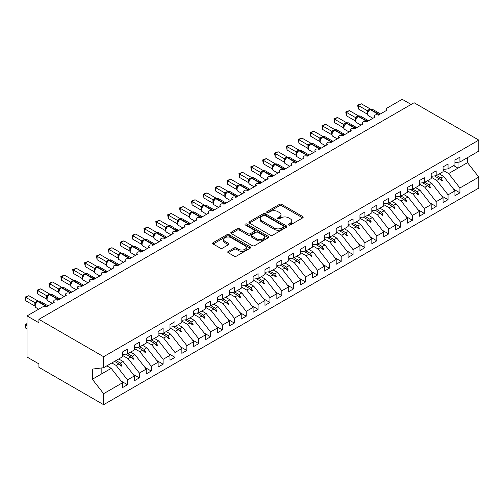 <?xml version="1.0" encoding="UTF-8"?>
<svg xmlns="http://www.w3.org/2000/svg" width="504" height="504" viewBox="0 0 504 504"><rect width="100%" height="100%" fill="white"/><g stroke="black" fill="none" stroke-linecap="round" stroke-linejoin="round"><path stroke-width="0.76" d="M288.691 225.011A1.153 0.668 0 0 0 290.323 225.011L302.702 217.86A1.651 0.951 0 0 0 303.188 217.192A1.651 0.951 0 0 0 302.702 216.518L281.73 204.404A1.651 0.951 0 0 0 279.399 204.404L267.013 211.554A1.153 0.668 0 0 0 266.679 212.026A1.153 0.668 0 0 0 267.013 212.499A1.153 0.668 0 0 0 268.645 212.499L270.251 211.573A5.273 3.043 0 0 1 277.704 211.573L279.455 212.581A5.273 3.043 0 0 1 280.999 214.736A5.273 3.043 0 0 1 279.455 216.89L277.855 217.81A1.153 0.668 0 0 0 277.515 218.282A1.153 0.668 0 0 0 277.855 218.755A1.153 0.668 0 0 0 279.481 218.755L281.087 217.829A5.273 3.043 0 0 1 288.546 217.829L290.291 218.837A5.273 3.043 0 0 1 291.835 220.991A5.273 3.043 0 0 1 290.291 223.146L288.691 224.072A1.153 0.668 0 0 0 288.351 224.538A1.153 0.668 0 0 0 288.691 225.011L288.691 224.072M228.236 251.37A1.651 0.951 0 0 0 227.751 252.044A1.651 0.951 0 0 0 228.236 252.718L234.121 256.114A1.651 0.951 0 0 0 236.452 256.114L250.204 248.176A1.651 0.951 0 0 0 250.683 247.502A1.651 0.951 0 0 0 250.204 246.828L229.226 234.719A1.651 0.951 0 0 0 226.894 234.719L213.142 242.657A1.651 0.951 0 0 0 212.663 243.331A1.651 0.951 0 0 0 213.142 244.005L220.254 248.107A1.651 0.951 0 0 0 222.585 248.107L228.469 244.711A1.651 0.951 0 0 0 228.948 244.037A1.651 0.951 0 0 0 228.469 243.363L224.942 241.328A4.41 2.545 0 0 1 223.65 239.526A4.41 2.545 0 0 1 226.372 237.176A4.41 2.545 0 0 1 231.178 237.731L244.988 245.7A4.41 2.545 0 0 1 246.28 247.502A4.41 2.545 0 0 1 243.558 249.852A4.41 2.545 0 0 1 238.751 249.304L236.452 247.974A1.651 0.951 0 0 0 234.121 247.974L228.236 251.37L228.236 252.718L234.121 249.341L234.121 247.974M454.936 162.622L459.925 161.998L478.8 151.099L478.8 140.099L414.093 102.74L38.915 319.347L38.915 322.774L27.04 315.92L42.355 307.075A2.52 1.455 180 0 1 45.914 307.075L54.464 302.142A2.52 1.455 0 0 1 53.726 301.115A2.52 1.455 0 0 1 54.35 300.157A2.52 1.455 180 0 1 57.79 300.22L66.339 295.287A2.52 1.455 0 0 1 65.602 294.26A2.52 1.455 0 0 1 66.226 293.303A2.52 1.455 180 0 1 69.665 293.366L78.215 288.433A2.52 1.455 0 0 1 77.471 287.406A2.52 1.455 0 0 1 78.095 286.448A2.52 1.455 180 0 1 81.535 286.511L90.084 281.579A2.52 1.455 0 0 1 89.347 280.552A2.52 1.455 0 0 1 89.97 279.594A2.52 1.455 180 0 1 93.41 279.657L101.959 274.724A2.52 1.455 0 0 1 101.222 273.697A2.52 1.455 0 0 1 101.84 272.74A2.52 1.455 180 0 1 105.279 272.803L113.828 267.87A2.52 1.455 0 0 1 113.091 266.843A2.52 1.455 0 0 1 113.715 265.885A2.52 1.455 180 0 1 117.155 265.948L125.704 261.015A2.52 1.455 0 0 1 124.967 259.988A2.52 1.455 0 0 1 125.59 259.031A2.52 1.455 180 0 1 129.024 259.094L137.573 254.161A2.52 1.455 0 0 1 136.836 253.128A2.52 1.455 0 0 1 137.46 252.176A2.52 1.455 180 0 1 140.9 252.239L149.449 247.306A2.52 1.455 0 0 1 148.712 246.273A2.52 1.455 0 0 1 149.335 245.316A2.52 1.455 180 0 1 152.775 245.385L161.324 240.452A2.52 1.455 0 0 1 160.581 239.419A2.52 1.455 0 0 1 161.204 238.461A2.52 1.455 180 0 1 164.644 238.531L173.193 233.598A2.52 1.455 0 0 1 172.456 232.564A2.52 1.455 0 0 1 173.08 231.607A2.52 1.455 180 0 1 176.52 231.676L185.069 226.737A2.52 1.455 0 0 1 184.332 225.71A2.52 1.455 0 0 1 184.949 224.752A2.52 1.455 180 0 1 188.389 224.822L196.938 219.883A2.52 1.455 0 0 1 196.201 218.856A2.52 1.455 0 0 1 196.825 217.898A2.52 1.455 180 0 1 200.264 217.967L208.814 213.028A2.52 1.455 0 0 1 208.076 212.001A2.52 1.455 0 0 1 208.7 211.044A2.52 1.455 180 0 1 212.134 211.113L220.683 206.174A2.52 1.455 0 0 1 219.946 205.147A2.52 1.455 0 0 1 220.569 204.189A2.52 1.455 180 0 1 224.009 204.259L232.558 199.319A2.52 1.455 0 0 1 231.821 198.292A2.52 1.455 0 0 1 232.445 197.335A2.52 1.455 180 0 1 235.885 197.404L244.434 192.465A2.52 1.455 0 0 1 243.69 191.438A2.52 1.455 0 0 1 244.314 190.481A2.52 1.455 180 0 1 247.754 190.55L256.303 185.611A2.52 1.455 0 0 1 255.566 184.584A2.52 1.455 0 0 1 256.19 183.626A2.52 1.455 180 0 1 259.629 183.695L268.178 178.756A2.52 1.455 0 0 1 267.441 177.729A2.52 1.455 0 0 1 268.059 176.772A2.52 1.455 180 0 1 271.498 176.841L280.048 171.902A2.52 1.455 0 0 1 279.31 170.875A2.52 1.455 0 0 1 279.934 169.917A2.52 1.455 180 0 1 283.374 169.98L291.923 165.047A2.52 1.455 0 0 1 291.186 164.021A2.52 1.455 0 0 1 291.81 163.063A2.52 1.455 180 0 1 295.25 163.126L303.792 158.193A2.52 1.455 0 0 1 303.055 157.166A2.52 1.455 0 0 1 303.679 156.208A2.52 1.455 180 0 1 307.119 156.272L315.668 151.339A2.52 1.455 0 0 1 314.931 150.312A2.52 1.455 0 0 1 315.554 149.354A2.52 1.455 180 0 1 318.994 149.417L327.543 144.484A2.52 1.455 0 0 1 326.8 143.457A2.52 1.455 0 0 1 327.424 142.5A2.52 1.455 180 0 1 330.863 142.563L339.413 137.63A2.52 1.455 0 0 1 338.675 136.603A2.52 1.455 0 0 1 339.299 135.645A2.52 1.455 180 0 1 342.739 135.708L351.288 130.775A2.52 1.455 0 0 1 350.551 129.749A2.52 1.455 0 0 1 351.168 128.791A2.52 1.455 180 0 1 354.608 128.854L363.157 123.921A2.52 1.455 0 0 1 362.42 122.894A2.52 1.455 0 0 1 363.044 121.937A2.52 1.455 180 0 1 366.484 121.999L375.033 117.067A2.52 1.455 0 0 1 374.296 116.04A2.52 1.455 0 0 1 374.919 115.082A2.52 1.455 180 0 1 378.359 115.145L386.902 110.212A2.52 1.455 0 0 1 386.165 109.179A2.52 1.455 0 0 1 386.902 108.152L402.224 99.313L411.125 104.454M478.8 140.099L103.616 356.706L38.915 319.347M270.364 235.192A1.651 0.951 0 0 0 272.696 235.192L286.448 227.247A1.651 0.951 0 0 0 286.927 226.573A1.651 0.951 0 0 0 286.448 225.905L265.469 213.791A1.651 0.951 0 0 0 263.138 213.791L249.386 221.735A1.651 0.951 0 0 0 248.907 222.403A1.651 0.951 0 0 0 249.386 223.077L270.364 235.192M245.826 225.263A1.153 0.668 0 0 1 246.998 225.427L246.998 224.053L268.323 236.363A1.651 0.951 0 0 1 268.808 237.037A1.651 0.951 0 0 1 268.323 237.712L254.57 245.65A1.651 0.951 0 0 1 252.246 245.65L231.267 233.541L237.151 230.171L237.151 228.797L231.267 232.193A1.651 0.951 0 0 0 230.782 232.867A1.651 0.951 0 0 0 231.267 233.541L231.267 232.193M237.151 230.171A1.651 0.951 0 0 1 239.482 230.171L239.482 228.797A1.651 0.951 0 0 0 237.151 228.797M239.482 228.797L247.987 233.711A1.651 0.951 0 0 0 250.318 233.711L254.224 231.456A1.651 0.951 0 0 0 254.709 230.782A1.651 0.951 0 0 0 254.224 230.107L245.366 224.998A1.153 0.668 0 0 1 245.026 224.526A1.153 0.668 0 0 1 245.744 223.908A1.153 0.668 0 0 1 246.998 224.053M103.616 356.706L103.616 367.706L122.497 356.807L122.497 351.975L127.48 349.096L127.48 353.928L122.497 354.551M121.18 381.1L127.48 384.741L127.48 379.909L134.373 375.934L123.089 361.507L118.73 358.987M111.844 362.962L116.203 365.482L127.48 379.909M127.48 353.928L134.373 349.952L134.373 345.12L139.356 342.241L139.356 347.073L134.373 347.697M133.05 374.245L139.356 377.887L139.356 373.054L146.242 369.079L134.965 354.652L130.599 352.132M122.497 355.402L128.079 358.627L139.356 373.054M139.356 347.073L146.242 343.098L146.242 338.266L151.232 335.387L151.232 340.219L146.242 340.843M144.925 367.391L151.232 371.032L151.232 366.2L158.117 362.225L146.834 347.791L142.475 345.278M134.373 348.548L139.948 351.773L151.232 366.2M151.232 340.219L158.117 336.244L158.117 331.411L163.101 328.532L163.101 333.364L158.117 333.988M156.794 360.536L163.101 364.178L163.101 359.346L169.987 355.37L158.71 340.937L154.344 338.423M146.242 341.693L151.824 344.919L163.101 359.346M163.101 333.364L169.987 329.389L169.987 324.557L174.976 321.678L174.976 326.51L169.987 327.134M168.67 353.682L174.976 357.323L174.976 352.491L181.862 348.516L170.579 334.083L166.219 331.569M158.117 334.839L163.693 338.058L174.976 352.491M174.976 326.51L181.862 322.535L181.862 317.703L186.845 314.824L186.845 319.656L181.862 320.279M180.545 346.828L186.845 350.469L186.845 345.637L193.731 341.662L182.454 327.228L178.088 324.708M169.987 327.984L175.568 331.204L186.845 345.637M186.845 319.656L193.731 315.68L193.731 310.848L198.721 307.969L198.721 312.801L193.731 313.425M192.415 339.973L198.721 343.615L198.721 338.783L205.607 334.807L194.33 320.374L189.964 317.854M181.862 321.13L187.444 324.349L198.721 338.783M198.721 312.801L205.607 308.826L205.607 303.994L210.59 301.115L210.59 305.947L205.607 306.571M204.29 333.119L210.59 336.76L210.59 331.928L217.482 327.953L206.199 313.519L201.839 311M193.731 314.276L199.313 317.495L210.59 331.928M210.59 305.947L217.482 301.972L217.482 297.139L222.466 294.26L222.466 299.093L217.482 299.71M216.159 326.264L222.466 329.906L222.466 325.074L229.352 321.098L218.075 306.665L213.709 304.145M205.607 307.421L211.189 310.64L222.466 325.074M222.466 299.093L229.352 295.117L229.352 290.285L234.341 287.406L234.341 292.238L229.352 292.856M228.035 319.41L234.341 323.051L234.341 318.219L241.227 314.244L229.944 299.811L225.584 297.291M217.482 300.567L223.058 303.786L234.341 318.219M234.341 292.238L241.227 288.263L241.227 283.431L246.21 280.552L246.21 285.384L241.227 286.001M239.904 312.556L246.21 316.197L246.21 311.365L253.096 307.383L241.819 292.956L237.453 290.436M229.352 293.712L234.933 296.932L246.21 311.365M246.21 285.384L253.096 281.408L253.096 276.576L258.086 273.697L258.086 278.529L253.096 279.147M251.779 305.701L258.086 309.343L258.086 304.504L264.972 300.529L253.688 286.102L249.329 283.582M241.227 286.858L246.803 290.077L258.086 304.504M258.086 278.529L264.972 274.554L264.972 269.722L269.955 266.843L269.955 271.675L264.972 272.292M263.655 298.847L269.955 302.488L269.955 297.65L276.841 293.674L265.564 279.248L261.198 276.728M253.096 280.003L258.678 283.223L269.955 297.65M269.955 271.675L276.841 267.7L276.841 262.868L281.831 259.988L281.831 264.821L276.841 265.438M275.524 291.992L281.831 295.627L281.831 290.795L288.716 286.82L277.439 272.393L273.073 269.873M264.972 273.149L270.553 276.368L281.831 290.795M281.831 264.821L288.716 260.845L288.716 256.007L293.706 253.128L293.706 257.966L288.716 258.584M287.4 285.138L293.706 288.773L293.706 283.941L300.592 279.966L289.309 265.539L284.949 263.019M276.841 266.295L282.423 269.514L293.706 283.941M293.706 257.966L300.592 253.991L300.592 249.152L305.575 246.273L305.575 251.112L300.592 251.729M299.269 278.284L305.575 281.919L305.575 277.087L312.461 273.111L301.184 258.684L296.818 256.164M288.716 259.44L294.298 262.66L305.575 277.087M305.575 251.112L312.461 247.13L312.461 242.298L317.451 239.419L317.451 244.251L312.461 244.875M311.144 271.429L317.451 275.064L317.451 270.232L324.337 266.257L313.053 251.83L308.694 249.31M300.592 252.58L306.167 255.805L317.451 270.232M317.451 244.251L324.337 240.276L324.337 235.444L329.32 232.564L329.32 237.397L324.337 238.02M323.014 264.568L329.32 268.21L329.32 263.378L336.206 259.402L324.929 244.976L320.563 242.456M312.461 245.725L318.043 248.951L329.32 263.378M329.32 237.397L336.206 233.421L336.206 228.589L341.195 225.71L341.195 230.542L336.206 231.166M334.889 257.714L341.195 261.356L341.195 256.523L348.081 252.548L336.804 238.121L332.438 235.601M324.337 238.871L329.912 242.096L341.195 256.523M341.195 230.542L348.081 226.567L348.081 221.735L353.065 218.856L353.065 223.688L348.081 224.311M346.765 250.86L353.065 254.501L353.065 249.669L359.951 245.694L348.674 231.267L344.308 228.747M336.206 232.016L341.788 235.242L353.065 249.669M353.065 223.688L359.951 219.713L359.951 214.88L364.94 212.001L364.94 216.833L359.951 217.457M358.634 244.005L364.94 247.647L364.94 242.815L371.826 238.839L360.549 224.412L356.183 221.892M348.081 225.162L353.663 228.388L364.94 242.815M364.94 216.833L371.826 212.858L371.826 208.026L376.816 205.147L376.816 209.979L371.826 210.603M370.509 237.151L376.816 240.792L376.816 235.96L383.701 231.985L372.418 217.558L368.059 215.038M359.951 218.308L365.532 221.533L376.816 235.96M376.816 209.979L383.701 206.004L383.701 201.172L388.685 198.292L388.685 203.125L383.701 203.748M382.379 230.297L388.685 233.938L388.685 229.106L395.571 225.131L384.294 210.703L379.928 208.183M371.826 211.453L377.408 214.679L388.685 229.106M388.685 203.125L395.571 199.149L395.571 194.317L400.56 191.438L400.56 196.27L395.571 196.894M394.254 223.442L400.56 227.083L400.56 222.251L407.446 218.276L396.163 203.843L391.803 201.329M383.701 204.599L389.277 207.824L400.56 222.251M400.56 196.27L407.446 192.295L407.446 187.463L412.429 184.584L412.429 189.416L407.446 190.039M406.123 216.588L412.429 220.229L412.429 215.397L419.315 211.422L408.038 196.988L403.673 194.475M395.571 197.744L401.152 200.964L412.429 215.397M412.429 189.416L419.315 185.441L419.315 180.608L424.305 177.729L424.305 182.561L419.315 183.185M417.999 209.733L424.305 213.375L424.305 208.543L431.191 204.567L419.914 190.134L415.548 187.614M407.446 190.89L413.022 194.109L424.305 208.543M424.305 182.561L431.191 178.586L431.191 173.754L436.174 170.875L436.174 175.707L431.191 176.331M429.874 202.879L436.174 206.52L436.174 201.688L443.06 197.713L431.783 183.28L427.417 180.76M419.315 184.036L424.897 187.255L436.174 201.688M436.174 175.707L443.06 171.732L443.06 166.9L448.05 164.021L448.05 168.853L443.06 169.476M441.743 196.024L448.05 199.666L448.05 194.834L454.936 190.858L454.936 195.691L459.925 192.811L459.925 187.979L478.8 177.08L478.8 188.08L103.616 404.687L38.915 367.328L38.915 363.901L27.04 357.046L27.04 315.92M431.191 177.181L436.773 180.401L448.05 194.834M459.925 161.998L459.925 157.166L454.936 160.045L454.936 164.877L448.05 168.853M453.619 189.17L459.925 192.811M443.06 170.327L448.642 173.546L459.925 187.979M103.616 367.706L92.339 369.111L92.339 379.26L111.22 368.361L106.854 365.841M111.22 368.361L122.497 382.788L122.497 387.62L127.48 384.741M139.356 377.887L134.373 380.766L134.373 375.934M151.232 371.032L146.242 373.911L146.242 369.079M163.101 364.178L158.117 367.057L158.117 362.225M174.976 357.323L169.987 360.202L169.987 355.37M186.845 350.469L181.862 353.348L181.862 348.516M198.721 343.615L193.731 346.494L193.731 341.662M210.59 336.76L205.607 339.639L205.607 334.807M222.466 329.906L217.482 332.785L217.482 327.953M234.341 323.051L229.352 325.93L229.352 321.098M246.21 316.197L241.227 319.076L241.227 314.244M258.086 309.343L253.096 312.222L253.096 307.383M269.955 302.488L264.972 305.361L264.972 300.529M281.831 295.627L276.841 298.507L276.841 293.674M293.706 288.773L288.716 291.652L288.716 286.82M305.575 281.919L300.592 284.798L300.592 279.966M317.451 275.064L312.461 277.943L312.461 273.111M329.32 268.21L324.337 271.089L324.337 266.257M341.195 261.356L336.206 264.235L336.206 259.402M353.065 254.501L348.081 257.38L348.081 252.548M364.94 247.647L359.951 250.526L359.951 245.694M376.816 240.792L371.826 243.671L371.826 238.839M388.685 233.938L383.701 236.817L383.701 231.985M400.56 227.083L395.571 229.963L395.571 225.131M412.429 220.229L407.446 223.108L407.446 218.276M424.305 213.375L419.315 216.254L419.315 211.422M436.174 206.52L431.191 209.399L431.191 204.567M448.05 199.666L443.06 202.545L443.06 197.713M92.339 379.26L103.616 393.687L122.497 382.788M103.616 393.687L103.616 404.687M116.203 365.482L118.919 363.913L121.307 366.162L121.899 365.822L120.374 363.069L123.089 361.507M116.014 360.549L120.374 363.069M114.553 361.393L118.919 363.913M128.079 358.627L130.794 357.059L133.176 359.308L133.768 358.961L132.25 356.215L134.965 354.652M127.884 353.695L132.25 356.215M125.748 354.148L130.794 357.059M139.948 351.773L142.663 350.204L145.051 352.454L145.643 352.107L144.125 349.36L146.834 347.791M139.759 346.84L144.125 349.36M137.617 347.294L142.663 350.204M151.824 344.919L154.539 343.35L156.92 345.599L157.519 345.253L155.994 342.506L158.71 340.937M151.628 339.986L155.994 342.506M149.493 340.433L154.539 343.35M163.693 338.058L166.408 336.496L168.796 338.745L169.388 338.398L167.87 335.651L170.579 334.083M163.504 333.131L167.87 335.651M161.368 333.579L166.408 336.496M175.568 331.204L178.284 329.641L180.665 331.89L181.264 331.544L179.739 328.797L182.454 327.228M175.379 326.277L179.739 328.797M173.237 326.724L178.284 329.641M187.444 324.349L190.153 322.787L192.541 325.036L193.133 324.689L191.614 321.943L194.33 320.374M187.249 319.423L191.614 321.943M185.113 319.87L190.153 322.787M199.313 317.495L202.028 315.932L204.416 318.182L205.008 317.835L203.484 315.088L206.199 313.519M199.124 312.568L203.484 315.088M196.982 313.016L202.028 315.932M211.189 310.64L213.904 309.078L216.285 311.327L216.877 310.981L215.359 308.234L218.075 306.665M210.993 305.714L215.359 308.234M208.858 306.161L213.904 309.078M223.058 303.786L225.773 302.217L228.161 304.466L228.753 304.126L227.235 301.379L229.944 299.811M222.869 298.859L227.235 301.379M220.727 299.307L225.773 302.217M234.933 296.932L237.649 295.363L240.03 297.612L240.629 297.272L239.104 294.525L241.819 292.956M234.738 292.005L239.104 294.525M232.602 292.452L237.649 295.363M246.803 290.077L249.518 288.508L251.906 290.758L252.498 290.417L250.979 287.671L253.688 286.102M246.613 285.151L250.979 287.671M244.478 285.598L249.518 288.508M258.678 283.223L261.393 281.654L263.775 283.903L264.373 283.563L262.849 280.816L265.564 279.248M258.489 278.296L262.849 280.816M256.347 278.743L261.393 281.654M270.553 276.368L273.262 274.8L275.65 277.049L276.242 276.709L274.724 273.962L277.439 272.393M270.358 271.442L274.724 273.962M268.223 271.889L273.262 274.8M282.423 269.514L285.138 267.945L287.526 270.194L288.118 269.854L286.593 267.107L289.309 265.539M282.234 264.587L286.593 267.107M280.092 265.035L285.138 267.945M294.298 262.66L297.014 261.091L299.395 263.34L299.987 263L298.469 260.253L301.184 258.684M294.103 257.733L298.469 260.253M291.967 258.18L297.014 261.091M306.167 255.805L308.883 254.237L311.27 256.486L311.863 256.145L310.344 253.399L313.053 251.83M305.978 250.879L310.344 253.399M303.836 251.326L308.883 254.237M318.043 248.951L320.758 247.382L323.14 249.631L323.738 249.291L322.214 246.538L324.929 244.976M317.854 244.024L322.214 246.538M315.712 244.472L320.758 247.382M329.912 242.096L332.627 240.528L335.015 242.777L335.607 242.437L334.089 239.683L336.804 238.121M329.723 237.17L334.089 239.683M327.587 237.617L332.627 240.528M341.788 235.242L344.503 233.673L346.884 235.922L347.483 235.582L345.958 232.829L348.674 231.267M341.599 230.315L345.958 232.829M339.457 230.763L344.503 233.673M353.663 228.388L356.372 226.819L358.76 229.068L359.352 228.728L357.834 225.975L360.549 224.412M353.468 223.455L357.834 225.975M351.332 223.908L356.372 226.819M365.532 221.533L368.248 219.964L370.635 222.214L371.228 221.867L369.703 219.12L372.418 217.558M365.343 216.6L369.703 219.12M363.201 217.054L368.248 219.964M377.408 214.679L380.123 213.11L382.505 215.359L383.097 215.013L381.578 212.266L384.294 210.703M377.212 209.746L381.578 212.266M375.077 210.2L380.123 213.11M389.277 207.824L391.992 206.256L394.38 208.505L394.972 208.158L393.454 205.412L396.163 203.843M389.088 202.892L393.454 205.412M386.946 203.345L391.992 206.256M401.152 200.964L403.868 199.401L406.249 201.65L406.848 201.304L405.323 198.557L408.038 196.988M400.964 196.037L405.323 198.557M398.821 196.484L403.868 199.401M413.022 194.109L415.737 192.547L418.125 194.796L418.717 194.45L417.199 191.703L419.914 190.134M412.833 189.183L417.199 191.703M410.697 189.63L415.737 192.547M424.897 187.255L427.613 185.692L429.994 187.942L430.592 187.595L429.068 184.848L431.783 183.28M424.708 182.328L429.068 184.848M422.566 182.776L427.613 185.692M436.773 180.401L439.482 178.838L441.869 181.087L442.462 180.741L440.943 177.994L443.659 176.425L454.936 190.858M436.577 175.474L440.943 177.994M443.659 176.425L439.293 173.905M434.442 175.921L439.482 178.838M448.642 173.546L467.523 162.647L478.8 177.08M453.657 165.614L458.023 168.134L458.023 162.231M467.523 157.613L467.523 162.647M101.84 373.773L101.84 367.926M439.992 179.317L442.462 180.741M428.123 186.171L430.592 187.595M416.247 193.026L418.717 194.45M404.378 199.88L406.848 201.304M392.503 206.734L394.972 208.158M380.633 213.589L383.097 215.013M368.758 220.443L371.228 221.867M356.882 227.298L359.352 228.728M345.013 234.152L347.483 235.582M333.138 241.007L335.607 242.437M321.269 247.861L323.738 249.291M309.393 254.722L311.863 256.145M297.524 261.576L299.987 263M285.648 268.43L288.118 269.854M273.773 275.285L276.242 276.709M261.904 282.139L264.373 283.563M250.028 288.994L252.498 290.417M238.159 295.848L240.629 297.272M226.283 302.702L228.753 304.126M214.414 309.557L216.877 310.981M202.539 316.411L205.008 317.835M190.663 323.266L193.133 324.689M178.794 330.12L181.264 331.544M166.918 336.974L169.388 338.398M155.049 343.829L157.519 345.253M143.174 350.683L145.643 352.107M131.305 357.538L133.768 358.961M119.429 364.392L121.899 365.822M289.151 225.175L290.291 224.513A5.273 3.043 0 0 0 291.835 222.365L291.835 220.991M280.999 214.736L280.999 216.103A5.273 3.043 0 0 1 279.455 218.257L278.315 218.919M302.683 217.873L281.73 205.777A1.651 0.951 0 0 0 279.399 205.777L267.473 212.663M286.423 227.26L265.469 215.164A1.651 0.951 0 0 0 263.138 215.164L249.411 223.089M283.531 227.046A1.153 0.668 0 0 0 283.872 226.573A1.153 0.668 0 0 0 283.531 226.107L265.123 215.473A1.153 0.668 0 0 0 263.491 215.473L261.797 216.449A5.273 3.043 0 0 0 260.253 218.604A5.273 3.043 0 0 0 261.797 220.758L274.384 228.022A5.273 3.043 0 0 0 281.843 228.022L283.531 227.046L283.531 228.419A1.153 0.668 0 0 0 283.872 227.947L283.872 226.573M260.253 218.604L260.253 219.977A5.273 3.043 0 0 0 261.797 222.125L261.797 220.758M283.531 228.419L281.843 229.396A5.273 3.043 0 0 1 274.384 229.396L261.797 222.125M239.482 230.171L247.987 235.078A1.651 0.951 0 0 0 250.318 235.078L254.224 232.823A1.651 0.951 0 0 0 254.709 232.155L254.709 230.782M246.998 225.427L268.304 237.724M256.82 238.808A4.41 2.545 0 0 0 261.62 239.356A4.41 2.545 0 0 0 264.342 237.006A4.41 2.545 0 0 0 263.05 235.204L258.187 232.394A1.651 0.951 0 0 0 255.856 232.394L251.95 234.65A1.651 0.951 0 0 0 251.471 235.324A1.651 0.951 0 0 0 251.95 235.998L256.82 238.808L256.82 240.175A4.41 2.545 0 0 0 261.62 240.729A4.41 2.545 0 0 0 264.342 238.373L264.342 237.006M251.471 235.324L251.471 236.697A1.651 0.951 0 0 0 251.95 237.365L251.95 235.998M256.82 240.175L251.95 237.365M246.28 247.502L246.28 248.875A4.41 2.545 0 0 1 243.558 251.225A4.41 2.545 0 0 1 238.751 250.671L236.452 249.341A1.651 0.951 0 0 0 234.121 249.341M223.65 239.526L223.65 240.899A4.41 2.545 0 0 0 224.942 242.701L224.942 241.328M228.444 244.724L224.942 242.701M250.179 248.189L229.226 236.086A1.651 0.951 0 0 0 226.894 236.086L213.167 244.018M358.294 108.908L357.638 105.103L358.294 105.481L361.261 103.767L370.327 108.996L367.353 110.716L358.294 105.481L358.294 108.908L367.303 114.112L367.296 110.704A1.846 1.336 18 0 1 367.75 112.02L368.342 111.353L367.353 110.716M370.018 109.481A0.838 0.485 -120 0 1 370.131 109.362L372.355 109.223A3.61 2.085 120 0 0 370.547 109.406A0.838 0.485 -120 0 0 370.131 109.362L369.772 109.57A0.838 0.485 60 0 0 369.659 109.689L368.342 111.353M357.638 105.103L361.261 103.767M346.418 115.763L345.763 111.957L346.418 112.335L349.385 110.622L358.451 115.851L355.484 117.571L346.418 112.335L346.418 115.763L355.427 120.966L355.427 117.539M358.142 116.336A0.838 0.485 -120 0 1 358.256 116.216L360.48 116.084A3.61 2.085 120 0 0 358.678 116.26A0.838 0.485 -120 0 0 358.256 116.216L357.903 116.424A0.838 0.485 60 0 0 357.79 116.544L355.881 118.862C355.282 120.714 355.496 121.943 356.517 122.541L361.034 125.15M356.467 118.207L355.484 117.571M345.763 111.957L349.385 110.622M334.543 122.617L333.894 118.812L334.543 119.19L337.516 117.476L346.576 122.711L343.608 124.425L334.543 119.19L334.543 122.617L343.558 127.821L343.558 124.393M346.273 123.19A0.838 0.485 -120 0 1 346.387 123.07L348.611 122.938A3.61 2.085 120 0 0 346.802 123.115A0.838 0.485 -120 0 0 346.387 123.07L346.027 123.278A0.838 0.485 60 0 0 345.914 123.398L344.005 125.717A1.846 1.336 18 0 0 343.545 124.412M344.597 125.061L343.608 124.425M333.894 118.812L337.516 117.476M322.673 129.471L322.018 125.666L322.673 126.044L325.641 124.331L334.706 129.566L331.733 131.279L322.673 126.044L322.673 129.471L331.682 134.675L331.682 131.248M334.398 130.045A0.838 0.485 -120 0 1 334.511 129.925L336.735 129.793A3.61 2.085 120 0 0 334.933 129.969A0.838 0.485 -120 0 0 334.511 129.925L334.158 130.133A0.838 0.485 60 0 0 334.039 130.252L332.136 132.571A1.846 1.336 18 0 0 331.676 131.267M332.722 131.916L331.733 131.279M322.018 125.666L325.641 124.331M310.798 136.326L310.149 132.52L310.798 132.898L313.765 131.185L322.831 136.42L319.864 138.134L310.798 132.898L310.798 136.326L319.807 141.53L319.807 138.102M322.522 136.899A0.838 0.485 -120 0 1 322.636 136.779L324.866 136.647A3.61 2.085 120 0 0 323.058 136.823A0.838 0.485 -120 0 0 322.636 136.779L322.283 136.987A0.838 0.485 60 0 0 322.169 137.107L321.224 137.875M331.777 142.04A0.838 0.485 -120 0 0 331.367 141.624L323.058 136.823L322.705 137.031A0.838 0.485 60 0 0 322.283 136.987L320.261 139.425C319.662 141.278 319.876 142.506 320.897 143.105L325.414 145.713M320.846 138.77L319.864 138.134M310.149 132.52L313.765 131.185M298.929 143.18L298.274 139.375L298.929 139.753L301.896 138.039L310.962 143.275L307.988 144.988L298.929 139.753L298.929 143.18L307.938 148.384L307.938 144.957M310.653 143.753A0.838 0.485 -120 0 1 310.766 143.634L312.99 143.501A3.61 2.085 120 0 0 311.188 143.678A0.838 0.485 -120 0 0 310.766 143.634L310.407 143.842A0.838 0.485 60 0 0 310.294 143.961L308.391 146.28A1.846 1.336 18 0 0 307.931 144.982M308.977 145.625L307.988 144.988M298.274 139.375L301.896 138.039M287.053 150.035L286.404 146.229L287.053 146.607L290.021 144.894L299.086 150.129L296.119 151.843L287.053 146.607L287.053 150.035L296.062 155.238L296.062 151.811M298.777 150.608A0.838 0.485 -120 0 1 298.891 150.494L301.115 150.356A3.61 2.085 120 0 0 299.313 150.532A0.838 0.485 -120 0 0 298.891 150.494L298.538 150.696A0.838 0.485 60 0 0 298.425 150.816L296.516 153.134C295.917 154.986 296.132 156.215 297.152 156.813L301.669 159.422M297.102 152.479L296.119 151.843M286.404 146.229L290.021 144.894M275.184 156.889L274.529 153.084L275.184 153.462L278.151 151.748L287.217 156.983L284.243 158.697L275.184 153.462L275.184 156.889L284.193 162.093L284.193 158.666M286.908 157.462A0.838 0.485 -120 0 1 287.022 157.349L289.246 157.21A3.61 2.085 120 0 0 287.438 157.387A0.838 0.485 -120 0 0 287.022 157.349L286.663 157.55A0.838 0.485 60 0 0 286.549 157.67L284.64 159.988A1.846 1.336 18 0 0 284.187 158.691M285.233 159.333L284.243 158.697M274.529 153.084L278.151 151.748M263.308 163.743L262.653 159.944L263.308 160.316L266.276 158.602L275.341 163.838L272.374 165.551L263.308 160.316L263.308 163.743L272.317 168.947L272.311 165.545A1.846 1.336 18 0 1 272.765 166.856L273.357 166.188L272.374 165.551M275.033 164.323A0.838 0.485 -120 0 1 275.146 164.203L277.37 164.065A3.61 2.085 120 0 0 275.568 164.241A0.838 0.485 -120 0 0 275.146 164.203L274.793 164.405A0.838 0.485 60 0 0 274.68 164.524L273.357 166.188M262.653 159.944L266.276 158.602M251.433 170.598L250.784 166.799L251.433 167.171L254.407 165.457L263.466 170.692L260.499 172.406L251.433 167.171L251.433 170.598L260.448 175.802L260.448 172.374M263.164 171.177A0.838 0.485 -120 0 1 263.277 171.058L265.501 170.919A3.61 2.085 120 0 0 263.693 171.095A0.838 0.485 -120 0 0 263.277 171.058L262.918 171.259A0.838 0.485 60 0 0 262.804 171.379L260.896 173.697C260.297 175.549 260.511 176.778 261.532 177.377L266.049 179.985M261.488 173.042L260.499 172.406M250.784 166.799L254.407 165.457M239.564 177.452L238.909 173.653L239.564 174.025L242.531 172.311L251.597 177.547L248.623 179.26L239.564 174.025L239.564 177.452L248.573 182.656L248.573 179.229M251.288 178.032A0.838 0.485 -120 0 1 251.401 177.912L253.625 177.773A3.61 2.085 120 0 0 251.824 177.95A0.838 0.485 -120 0 0 251.401 177.912L251.049 178.114A0.838 0.485 60 0 0 250.929 178.233L249.026 180.552C248.428 182.404 248.636 183.632 249.663 184.231L254.18 186.839M249.612 179.897L248.623 179.26M238.909 173.653L242.531 172.311M227.688 184.306L227.039 180.508L227.688 180.879L230.656 179.166L239.721 184.401L236.754 186.115L227.688 180.879L227.688 184.306L236.697 189.51L236.697 186.083M239.413 184.886A0.838 0.485 -120 0 1 239.526 184.766L241.756 184.628A3.61 2.085 120 0 0 239.948 184.804A0.838 0.485 -120 0 0 239.526 184.766L239.173 184.968A0.838 0.485 60 0 0 239.06 185.088L237.151 187.406C236.552 189.258 236.767 190.487 237.787 191.085L242.304 193.694M237.737 186.751L236.754 186.115M227.039 180.508L230.656 179.166M215.819 191.167L215.164 187.362L215.819 187.74L218.786 186.02L227.852 191.255L224.879 192.969L215.819 187.74L215.819 191.167L224.828 196.365L224.828 192.938M227.543 191.741A0.838 0.485 -120 0 1 227.657 191.621L229.881 191.482A3.61 2.085 120 0 0 228.079 191.659A0.838 0.485 -120 0 0 227.657 191.621L227.298 191.822A0.838 0.485 60 0 0 227.184 191.942L225.282 194.261A1.846 1.336 18 0 0 224.822 192.963M225.868 193.605L224.879 192.969M215.164 187.362L218.786 186.02M203.944 198.022L203.295 194.216L203.944 194.594L206.911 192.881L215.977 198.11L213.009 199.823L203.944 194.594L203.944 198.022L212.953 203.219L212.946 199.817A1.846 1.336 18 0 1 213.4 201.127L213.992 200.46L213.009 199.823M215.668 198.595A0.838 0.485 -120 0 1 215.781 198.475L218.005 198.337A3.61 2.085 120 0 0 216.203 198.513A0.838 0.485 -120 0 0 215.781 198.475L215.428 198.683A0.838 0.485 60 0 0 215.315 198.797L213.992 200.46M203.295 194.216L206.911 192.881M192.074 204.876L191.419 201.071L192.074 201.449L195.042 199.735L204.107 204.964L201.134 206.678L192.074 201.449L192.074 204.876L201.083 210.073L201.083 206.646M203.799 205.449A0.838 0.485 -120 0 1 203.912 205.33L206.136 205.191A3.61 2.085 120 0 0 204.328 205.374A0.838 0.485 -120 0 0 203.912 205.33L203.553 205.537A0.838 0.485 60 0 0 203.44 205.651L201.531 207.969C200.939 209.828 201.146 211.05 202.167 211.648L206.684 214.257M202.123 207.32L201.134 206.678M191.419 201.071L195.042 199.735M180.199 211.73L179.544 207.925L180.199 208.303L183.166 206.59L192.232 211.819L189.265 213.532L180.199 208.303L180.199 211.73L189.208 216.928L189.208 213.501M191.923 212.304A0.838 0.485 -120 0 1 192.037 212.184L194.261 212.045A3.61 2.085 120 0 0 192.459 212.228A0.838 0.485 -120 0 0 192.037 212.184L191.684 212.392A0.838 0.485 60 0 0 191.57 212.505L189.662 214.824A1.846 1.336 18 0 0 189.202 213.526M190.247 214.175L189.265 213.532M179.544 207.925L183.166 206.59M168.323 218.585L167.674 214.78L168.323 215.158L171.297 213.444L180.356 218.673L177.389 220.387L168.323 215.158L168.323 218.585L177.339 223.782L177.339 220.355M180.054 219.158A0.838 0.485 -120 0 1 180.167 219.038L182.391 218.9A3.61 2.085 120 0 0 180.583 219.083A0.838 0.485 -120 0 0 180.167 219.038L179.808 219.246A0.838 0.485 60 0 0 179.695 219.366L177.786 221.678C177.188 223.537 177.402 224.759 178.422 225.357L182.939 227.966M178.378 221.029L177.389 220.387M167.674 214.78L171.297 213.444M156.454 225.439L155.799 221.634L156.454 222.012L159.422 220.298L168.487 225.527L165.514 227.241L156.454 222.012L156.454 225.439L165.463 230.637L165.463 227.209M168.178 226.012A0.838 0.485 -120 0 1 168.292 225.893L170.516 225.754A3.61 2.085 120 0 0 168.714 225.937A0.838 0.485 -120 0 0 168.292 225.893L167.939 226.101A0.838 0.485 60 0 0 167.819 226.22L165.917 228.532A1.846 1.336 18 0 0 165.457 227.235M166.503 227.884L165.514 227.241M155.799 221.634L159.422 220.298M144.579 232.294L143.93 228.488L144.579 228.866L147.546 227.153L156.612 232.382L153.644 234.095L144.579 228.866L144.579 232.294L153.588 237.497L153.581 234.089A1.846 1.336 18 0 1 154.035 235.399L154.627 234.738L153.644 234.095M156.303 232.867A0.838 0.485 -120 0 1 156.416 232.747L158.647 232.609A3.61 2.085 120 0 0 156.838 232.791A0.838 0.485 -120 0 0 156.416 232.747L156.064 232.955A0.838 0.485 60 0 0 155.95 233.075L154.627 234.738M143.93 228.488L147.546 227.153M132.709 239.148L132.054 235.343L132.709 235.721L135.677 234.007L144.743 239.236L141.769 240.956L132.709 235.721L132.709 239.148L141.719 244.352L141.719 240.925M144.434 239.721A0.838 0.485 -120 0 1 144.547 239.602L146.771 239.463A3.61 2.085 120 0 0 144.969 239.646A0.838 0.485 -120 0 0 144.547 239.602L144.188 239.809A0.838 0.485 60 0 0 144.075 239.929L142.172 242.248C141.574 244.1 141.781 245.322 142.802 245.927L147.319 248.529M142.758 241.592L141.769 240.956M132.054 235.343L135.677 234.007M120.834 246.002L120.185 242.197L120.834 242.575L123.801 240.862L132.867 246.091L129.9 247.811L120.834 242.575L120.834 246.002L129.843 251.206L129.843 247.779M132.558 246.576A0.838 0.485 -120 0 1 132.672 246.456L134.896 246.317A3.61 2.085 120 0 0 133.094 246.5A0.838 0.485 -120 0 0 132.672 246.456L132.319 246.664A0.838 0.485 60 0 0 132.206 246.784L130.297 249.102A1.846 1.336 18 0 0 129.837 247.798M130.882 248.447L129.9 247.811M120.185 242.197L123.801 240.862M108.965 252.857L108.31 249.052L108.965 249.43L111.932 247.716L120.998 252.945L118.024 254.665L108.965 249.43L108.965 252.857L117.974 258.061L117.968 254.652A1.846 1.336 18 0 1 118.421 255.969L119.013 255.301L118.024 254.665M120.689 253.43A0.838 0.485 -120 0 1 120.802 253.31L123.026 253.172A3.61 2.085 120 0 0 121.218 253.355A0.838 0.485 -120 0 0 120.802 253.31L120.443 253.518A0.838 0.485 60 0 0 120.33 253.638L119.013 255.301M108.31 249.052L111.932 247.716M97.089 259.711L96.434 255.906L97.089 256.284L100.057 254.57L109.122 259.799L106.149 261.519L97.089 256.284L97.089 259.711L106.098 264.915L106.098 261.488M108.814 260.284A0.838 0.485 -120 0 1 108.927 260.165L111.151 260.033A3.61 2.085 120 0 0 109.349 260.209A0.838 0.485 -120 0 0 108.927 260.165L108.574 260.373A0.838 0.485 60 0 0 108.461 260.492L106.552 262.811C105.953 264.663 106.168 265.892 107.188 266.49L111.705 269.098M107.138 262.156L106.149 261.519M96.434 255.906L100.057 254.57M85.214 266.566L84.565 262.76L85.214 263.138L88.187 261.425L97.247 266.66L94.279 268.374L85.214 263.138L85.214 266.566L94.229 271.769L94.217 268.361A1.846 1.336 18 0 1 94.676 269.678L95.269 269.01L94.279 268.374M96.944 267.139A0.838 0.485 -120 0 1 97.058 267.019L99.282 266.887A3.61 2.085 120 0 0 97.474 267.063A0.838 0.485 -120 0 0 97.058 267.019L96.699 267.227A0.838 0.485 60 0 0 96.585 267.347L95.269 269.01M84.565 262.76L88.187 261.425M73.345 273.42L72.689 269.615L73.345 269.993L76.312 268.279L85.378 273.514L82.404 275.228L73.345 269.993L73.345 273.42L82.354 278.624L82.354 275.197M85.069 273.993A0.838 0.485 -120 0 1 85.182 273.874L87.406 273.741A3.61 2.085 120 0 0 85.604 273.918A0.838 0.485 -120 0 0 85.182 273.874L84.823 274.082A0.838 0.485 60 0 0 84.71 274.201L82.807 276.52C82.209 278.372 82.417 279.6 83.444 280.199L87.961 282.807M83.393 275.864L82.404 275.228M72.689 269.615L76.312 268.279M61.469 280.274L60.82 276.469L61.469 276.847L64.436 275.134L73.502 280.369L70.535 282.082L61.469 276.847L61.469 280.274L70.478 285.478L70.478 282.051M73.193 280.848A0.838 0.485 -120 0 1 73.307 280.728L75.537 280.596A3.61 2.085 120 0 0 73.729 280.772A0.838 0.485 -120 0 0 73.307 280.728L72.954 280.936A0.838 0.485 60 0 0 72.841 281.056L70.932 283.374A1.846 1.336 18 0 0 70.472 282.076M71.518 282.719L70.535 282.082M60.82 276.469L64.436 275.134M49.6 287.129L48.945 283.324L49.6 283.702L52.567 281.988L61.633 287.223L58.659 288.937L49.6 283.702L49.6 287.129L58.609 292.333L58.609 288.905M61.324 287.702A0.838 0.485 -120 0 1 61.438 287.582L63.661 287.45A3.61 2.085 120 0 0 61.86 287.627A0.838 0.485 -120 0 0 61.438 287.582L61.079 287.79A0.838 0.485 60 0 0 60.965 287.91L59.062 290.228A1.846 1.336 18 0 0 58.603 288.931M59.648 289.573L58.659 288.937M48.945 283.324L52.567 281.988M37.724 293.983L37.075 290.178L37.724 290.556L40.692 288.842L49.757 294.078L46.79 295.791L37.724 290.556L37.724 293.983L46.733 299.187L46.733 295.76M49.449 294.557A0.838 0.485 -120 0 1 49.562 294.443L51.786 294.304A3.61 2.085 120 0 0 49.984 294.481A0.838 0.485 -120 0 0 49.562 294.443L49.209 294.645A0.838 0.485 60 0 0 49.096 294.764L47.187 297.083C46.589 298.935 46.803 300.163 47.823 300.762L52.34 303.37M47.773 296.428L46.79 295.791M37.075 290.178L40.692 288.842M27.04 324.148L25.855 324.834L27.04 325.515M25.855 328.261L25.2 324.456L25.855 324.834L25.855 328.261L27.04 328.942M25.2 324.456L27.04 323.593M25.855 300.838L25.2 297.032L25.855 297.41L28.823 295.697L37.888 300.932L34.915 302.646L25.855 297.41L25.855 300.838L34.864 306.041L34.864 302.614M37.579 301.411A0.838 0.485 -120 0 1 37.693 301.298L39.917 301.159A3.61 2.085 120 0 0 38.109 301.335A0.838 0.485 -120 0 0 37.693 301.298L37.334 301.499A0.838 0.485 60 0 0 37.22 301.619L35.311 303.937A1.846 1.336 18 0 0 34.858 302.639M35.904 303.282L34.915 302.646M25.2 297.032L28.823 295.697M290.291 224.513L290.291 223.146M277.855 218.755L277.855 217.81M279.455 218.257L279.455 216.89M267.013 212.499L267.013 211.554M279.399 205.777L279.399 204.404M281.73 205.777L281.73 204.404M302.702 217.86L302.702 216.518M249.386 223.077L249.386 221.735M263.138 215.164L263.138 213.791M265.469 215.164L265.469 213.791M286.448 227.247L286.448 225.905M274.384 229.396L274.384 228.022M281.843 229.396L281.843 228.022M247.987 235.078L247.987 233.711M250.318 235.078L250.318 233.711M254.224 232.823L254.224 231.456M268.323 237.712L268.323 236.363M236.452 249.341L236.452 247.974M238.751 250.671L238.751 249.304M228.469 244.711L228.469 243.363M213.142 244.005L213.142 242.657M226.894 236.086L226.894 234.719M229.226 236.086L229.226 234.719M250.204 248.176L250.204 246.828M379.266 114.622A0.838 0.485 -120 0 0 378.863 114.2A3.61 2.085 -60 0 1 380.463 113.929M377.824 114.912A3.61 2.085 -60 0 1 378.504 114.408L378.863 114.2L370.547 109.406L370.194 109.607A3.61 2.085 120 0 0 367.643 114.03A3.61 2.085 120 0 0 368.386 115.687L372.903 118.295M368.714 110.458L369.772 109.57A0.838 0.485 60 0 1 370.194 109.607L378.504 114.408A0.838 0.485 60 0 1 378.907 114.824M369.382 109.828A1.846 1.065 60 0 1 368.84 109.652M369.136 110.036A1.846 1.065 60 0 1 368.487 109.859M367.391 121.477A0.838 0.485 -120 0 0 366.988 121.061A3.61 2.085 -60 0 1 368.588 120.784M365.948 121.766A3.61 2.085 -60 0 1 366.629 121.262L366.988 121.061L358.678 116.26L358.319 116.468A3.61 2.085 120 0 0 355.767 120.884A3.61 2.085 120 0 0 356.517 122.541M356.838 117.312L357.903 116.424A0.838 0.485 60 0 1 358.319 116.468L366.629 121.262A0.838 0.485 60 0 1 367.038 121.678M357.512 116.682A1.846 1.065 60 0 1 356.971 116.506M357.26 116.89A1.846 1.065 60 0 1 356.611 116.714M355.874 118.875A1.846 1.336 18 0 0 355.421 117.558M355.522 128.331A0.838 0.485 -120 0 0 355.112 127.915A3.61 2.085 -60 0 1 356.712 127.638M354.079 128.621A3.61 2.085 -60 0 1 354.759 128.117L355.112 127.915L346.802 123.115L346.45 123.323A3.61 2.085 120 0 0 343.898 127.739A3.61 2.085 120 0 0 344.641 129.396L349.159 132.004M344.969 124.167L346.027 123.278A0.838 0.485 60 0 1 346.45 123.323L354.759 128.117A0.838 0.485 60 0 1 355.163 128.533M345.637 123.537A1.846 1.065 60 0 1 345.095 123.36M345.391 123.745A1.846 1.065 60 0 1 344.742 123.568M343.646 135.185A0.838 0.485 -120 0 0 343.243 134.77A3.61 2.085 -60 0 1 344.843 134.492M342.203 135.475A3.61 2.085 -60 0 1 342.884 134.971L343.243 134.77L334.933 129.969L334.574 130.177A3.61 2.085 120 0 0 332.023 134.593A3.61 2.085 120 0 0 332.772 136.25L337.289 138.858M333.094 131.021L334.158 130.133A0.838 0.485 60 0 1 334.574 130.177L342.884 134.971A0.838 0.485 60 0 1 343.293 135.393M333.761 130.391A1.846 1.065 60 0 1 333.226 130.215M333.516 130.599A1.846 1.065 60 0 1 332.867 130.423M330.328 142.33A3.61 2.085 -60 0 1 331.015 141.826L331.367 141.624A3.61 2.085 -60 0 1 332.968 141.347M331.418 142.248A0.838 0.485 60 0 0 331.015 141.826L322.705 137.031A3.61 2.085 120 0 0 320.147 141.448A3.61 2.085 120 0 0 320.897 143.105M321.892 137.245A1.846 1.065 60 0 1 321.35 137.069M321.64 137.453A1.846 1.065 60 0 1 320.991 137.277M320.254 139.438A1.846 1.336 18 0 0 319.801 138.127M319.901 148.894A0.838 0.485 -120 0 0 319.498 148.478A3.61 2.085 -60 0 1 321.098 148.201M318.459 149.184A3.61 2.085 -60 0 1 319.139 148.68L319.498 148.478L311.188 143.678L310.829 143.886A3.61 2.085 120 0 0 308.278 148.308A3.61 2.085 120 0 0 309.028 149.959L313.545 152.567M309.349 144.73L310.407 143.842A0.838 0.485 60 0 1 310.829 143.886L319.139 148.68A0.838 0.485 60 0 1 319.542 149.102M310.017 144.1A1.846 1.065 60 0 1 309.475 143.923M309.771 144.308A1.846 1.065 60 0 1 309.122 144.131M308.026 155.749A0.838 0.485 -120 0 0 307.623 155.333A3.61 2.085 -60 0 1 309.223 155.056L301.115 150.356M306.583 156.038A3.61 2.085 -60 0 1 307.27 155.534L307.623 155.333L299.313 150.532L298.954 150.74A3.61 2.085 120 0 0 296.402 155.163A3.61 2.085 120 0 0 297.152 156.813M297.48 151.584L298.538 150.696A0.838 0.485 60 0 1 298.954 150.74L307.27 155.534A0.838 0.485 60 0 1 307.673 155.957M298.147 150.961A1.846 1.065 60 0 1 297.606 150.778M297.896 151.162A1.846 1.065 60 0 1 297.247 150.986M296.51 153.147A1.846 1.336 18 0 0 296.056 151.836M296.157 162.603A0.838 0.485 -120 0 0 295.753 162.187A3.61 2.085 -60 0 1 297.354 161.916L289.246 157.21M294.714 162.893A3.61 2.085 -60 0 1 295.394 162.389L295.753 162.187L287.438 157.387L287.085 157.595A3.61 2.085 120 0 0 284.533 162.017A3.61 2.085 120 0 0 285.277 163.668L289.794 166.276M285.604 158.439L286.663 157.55A0.838 0.485 60 0 1 287.085 157.595L295.394 162.389A0.838 0.485 60 0 1 295.798 162.811M286.272 157.815A1.846 1.065 60 0 1 285.73 157.632M286.026 158.017A1.846 1.065 60 0 1 285.377 157.84M284.281 169.457A0.838 0.485 -120 0 0 283.878 169.042A3.61 2.085 -60 0 1 285.478 168.771M282.839 169.747A3.61 2.085 -60 0 1 283.519 169.243L283.878 169.042L275.568 164.241L275.209 164.449A3.61 2.085 120 0 0 272.658 168.871A3.61 2.085 120 0 0 273.407 170.522L277.924 173.13M273.729 165.293L274.793 164.405A0.838 0.485 60 0 1 275.209 164.449L283.519 169.243A0.838 0.485 60 0 1 283.928 169.665M274.403 164.669A1.846 1.065 60 0 1 273.861 164.493M274.151 164.871A1.846 1.065 60 0 1 273.502 164.695M272.412 176.312A0.838 0.485 -120 0 0 272.002 175.896A3.61 2.085 -60 0 1 273.603 175.625M270.969 176.602A3.61 2.085 -60 0 1 271.65 176.104L272.002 175.896L263.693 171.095L263.34 171.303A3.61 2.085 120 0 0 260.788 175.726A3.61 2.085 120 0 0 261.532 177.377M261.859 172.148L262.918 171.259A0.838 0.485 60 0 1 263.34 171.303L271.65 176.104A0.838 0.485 60 0 1 272.053 176.52M262.527 171.524A1.846 1.065 60 0 1 261.986 171.347M262.282 171.725A1.846 1.065 60 0 1 261.633 171.549M260.896 173.71A1.846 1.336 18 0 0 260.436 172.399M260.536 183.166A0.838 0.485 -120 0 0 260.133 182.75A3.61 2.085 -60 0 1 261.733 182.479M259.094 183.456A3.61 2.085 -60 0 1 259.774 182.958L260.133 182.75L251.824 177.95L251.464 178.158A3.61 2.085 120 0 0 248.913 182.58A3.61 2.085 120 0 0 249.663 184.231M249.984 179.002L251.049 178.114A0.838 0.485 60 0 1 251.464 178.158L259.774 182.958A0.838 0.485 60 0 1 260.184 183.374M250.652 178.378A1.846 1.065 60 0 1 250.116 178.202M250.406 178.58A1.846 1.065 60 0 1 249.757 178.403M249.02 180.564A1.846 1.336 18 0 0 248.567 179.254M248.667 190.021A0.838 0.485 -120 0 0 248.258 189.605A3.61 2.085 -60 0 1 249.858 189.334M247.218 190.31A3.61 2.085 -60 0 1 247.905 189.813L248.258 189.605L239.948 184.804L239.595 185.012A3.61 2.085 120 0 0 237.037 189.435A3.61 2.085 120 0 0 237.787 191.085M238.115 185.856L239.173 184.968A0.838 0.485 60 0 1 239.595 185.012L247.905 189.813A0.838 0.485 60 0 1 248.308 190.228M238.783 185.233A1.846 1.065 60 0 1 238.241 185.056M238.531 185.434A1.846 1.065 60 0 1 237.882 185.258M237.145 187.419A1.846 1.336 18 0 0 236.691 186.108M236.792 196.875A0.838 0.485 -120 0 0 236.389 196.459A3.61 2.085 -60 0 1 237.989 196.188M235.349 197.165A3.61 2.085 -60 0 1 236.029 196.667L236.389 196.459L228.079 191.659L227.72 191.867A3.61 2.085 120 0 0 225.168 196.289A3.61 2.085 120 0 0 225.912 197.94L230.429 200.548M226.239 192.711L227.298 191.822A0.838 0.485 60 0 1 227.72 191.867L236.029 196.667A0.838 0.485 60 0 1 236.433 197.083M226.907 192.087A1.846 1.065 60 0 1 226.365 191.911M226.661 192.289A1.846 1.065 60 0 1 226.012 192.112M224.916 203.729A0.838 0.485 -120 0 0 224.513 203.314A3.61 2.085 -60 0 1 226.113 203.043M223.474 204.019A3.61 2.085 -60 0 1 224.16 203.522L224.513 203.314L216.203 198.513L215.844 198.721A3.61 2.085 120 0 0 213.293 203.143A3.61 2.085 120 0 0 214.042 204.794L218.56 207.402M214.37 199.565L215.428 198.683A0.838 0.485 60 0 1 215.844 198.721L224.16 203.522A0.838 0.485 60 0 1 224.564 203.937M215.038 198.941A1.846 1.065 60 0 1 214.496 198.765M214.786 199.143A1.846 1.065 60 0 1 214.137 198.967M213.047 210.584A0.838 0.485 -120 0 0 212.644 210.168A3.61 2.085 -60 0 1 214.244 209.897M211.604 210.874A3.61 2.085 -60 0 1 212.285 210.376L212.644 210.168L204.328 205.374L203.975 205.575A3.61 2.085 120 0 0 201.424 209.998A3.61 2.085 120 0 0 202.167 211.648M202.495 206.419L203.553 205.537A0.838 0.485 60 0 1 203.975 205.575L212.285 210.376A0.838 0.485 60 0 1 212.688 210.792M203.162 205.796A1.846 1.065 60 0 1 202.621 205.619M202.917 205.997A1.846 1.065 60 0 1 202.268 205.821M201.531 207.982A1.846 1.336 18 0 0 201.077 206.672M201.172 217.438A0.838 0.485 -120 0 0 200.768 217.022A3.61 2.085 -60 0 1 202.369 216.752M199.729 217.728A3.61 2.085 -60 0 1 200.409 217.23L200.768 217.022L192.459 212.228L192.1 212.43A3.61 2.085 120 0 0 189.548 216.852A3.61 2.085 120 0 0 190.298 218.503L194.815 221.111M190.619 213.274L191.684 212.392A0.838 0.485 60 0 1 192.1 212.43L200.409 217.23A0.838 0.485 60 0 1 200.819 217.646M191.293 212.65A1.846 1.065 60 0 1 190.751 212.474M191.041 212.852A1.846 1.065 60 0 1 190.392 212.682M189.302 224.299A0.838 0.485 -120 0 0 188.893 223.877A3.61 2.085 -60 0 1 190.493 223.606M187.86 224.582A3.61 2.085 -60 0 1 188.54 224.085L188.893 223.877L180.583 219.083L180.23 219.284A3.61 2.085 120 0 0 177.679 223.707A3.61 2.085 120 0 0 178.422 225.357M178.75 220.128L179.808 219.246A0.838 0.485 60 0 1 180.23 219.284L188.54 224.085A0.838 0.485 60 0 1 188.943 224.501M179.418 219.505A1.846 1.065 60 0 1 178.876 219.328M179.172 219.706A1.846 1.065 60 0 1 178.523 219.536M177.786 221.691A1.846 1.336 18 0 0 177.326 220.38M177.427 231.153A0.838 0.485 -120 0 0 177.024 230.731A3.61 2.085 -60 0 1 178.624 230.46L170.516 225.754M175.984 231.443A3.61 2.085 -60 0 1 176.665 230.939L177.024 230.731L168.714 225.937L168.355 226.138A3.61 2.085 120 0 0 165.803 230.561A3.61 2.085 120 0 0 166.553 232.212L171.07 234.82M166.874 226.983L167.939 226.101A0.838 0.485 60 0 1 168.355 226.138L176.665 230.939A0.838 0.485 60 0 1 177.074 231.355M167.542 226.359A1.846 1.065 60 0 1 167.007 226.183M167.297 226.561A1.846 1.065 60 0 1 166.648 226.391M165.558 238.008A0.838 0.485 -120 0 0 165.148 237.586A3.61 2.085 -60 0 1 166.748 237.315M164.109 238.298A3.61 2.085 -60 0 1 164.795 237.793L165.148 237.586L156.838 232.791L156.486 232.993A3.61 2.085 120 0 0 153.928 237.416A3.61 2.085 120 0 0 154.678 239.066L159.195 241.674M155.005 233.837L156.064 232.955A0.838 0.485 60 0 1 156.486 232.993L164.795 237.793A0.838 0.485 60 0 1 165.199 238.209M155.673 233.213A1.846 1.065 60 0 1 155.131 233.037M155.421 233.415A1.846 1.065 60 0 1 154.772 233.245M153.682 244.862A0.838 0.485 -120 0 0 153.279 244.44A3.61 2.085 -60 0 1 154.879 244.169L146.771 239.463M152.239 245.152A3.61 2.085 -60 0 1 152.92 244.648L153.279 244.44L144.969 239.646L144.61 239.847A3.61 2.085 120 0 0 142.059 244.27A3.61 2.085 120 0 0 142.802 245.927M143.13 240.698L144.188 239.809A0.838 0.485 60 0 1 144.61 239.847L152.92 244.648A0.838 0.485 60 0 1 153.323 245.064M143.798 240.068A1.846 1.065 60 0 1 143.256 239.891M143.552 240.276A1.846 1.065 60 0 1 142.903 240.099M142.166 242.254A1.846 1.336 18 0 0 141.712 240.944M141.807 251.716A0.838 0.485 -120 0 0 141.403 251.294A3.61 2.085 -60 0 1 143.004 251.023L134.896 246.317M140.364 252.006A3.61 2.085 -60 0 1 141.051 251.502L141.403 251.294L133.094 246.5L132.735 246.702A3.61 2.085 120 0 0 130.183 251.124A3.61 2.085 120 0 0 130.933 252.781L135.45 255.389M131.254 247.552L132.319 246.664A0.838 0.485 60 0 1 132.735 246.702L141.051 251.502A0.838 0.485 60 0 1 141.454 251.918M131.928 246.922A1.846 1.065 60 0 1 131.387 246.746M131.676 247.13A1.846 1.065 60 0 1 131.027 246.954M129.938 258.571A0.838 0.485 -120 0 0 129.534 258.149A3.61 2.085 -60 0 1 131.135 257.878M128.495 258.861A3.61 2.085 -60 0 1 129.175 258.357L129.534 258.149L121.218 253.355L120.865 253.556A3.61 2.085 120 0 0 118.314 257.979A3.61 2.085 120 0 0 119.057 259.636L123.575 262.244M119.385 254.407L120.443 253.518A0.838 0.485 60 0 1 120.865 253.556L129.175 258.357A0.838 0.485 60 0 1 129.578 258.772M120.053 253.777A1.846 1.065 60 0 1 119.511 253.6M119.807 253.984A1.846 1.065 60 0 1 119.158 253.808M118.062 265.425A0.838 0.485 -120 0 0 117.659 265.01A3.61 2.085 -60 0 1 119.259 264.732M116.619 265.715A3.61 2.085 -60 0 1 117.3 265.211L117.659 265.01L109.349 260.209L108.99 260.417A3.61 2.085 120 0 0 106.438 264.833A3.61 2.085 120 0 0 107.188 266.49M107.51 261.261L108.574 260.373A0.838 0.485 60 0 1 108.99 260.417L117.3 265.211A0.838 0.485 60 0 1 117.709 265.627M108.184 260.631A1.846 1.065 60 0 1 107.642 260.455M107.932 260.839A1.846 1.065 60 0 1 107.283 260.663M106.546 262.823A1.846 1.336 18 0 0 106.092 261.507M106.193 272.28A0.838 0.485 -120 0 0 105.783 271.864A3.61 2.085 -60 0 1 107.383 271.587M104.75 272.57A3.61 2.085 -60 0 1 105.43 272.066L105.783 271.864L97.474 267.063L97.121 267.271A3.61 2.085 120 0 0 94.569 271.688A3.61 2.085 120 0 0 95.313 273.344L99.83 275.953M95.64 268.115L96.699 267.227A0.838 0.485 60 0 1 97.121 267.271L105.43 272.066A0.838 0.485 60 0 1 105.834 272.481M96.308 267.485A1.846 1.065 60 0 1 95.766 267.309M96.062 267.693A1.846 1.065 60 0 1 95.413 267.517M94.317 279.134A0.838 0.485 -120 0 0 93.914 278.718A3.61 2.085 -60 0 1 95.514 278.441M92.875 279.424A3.61 2.085 -60 0 1 93.555 278.92L93.914 278.718L85.604 273.918L85.245 274.126A3.61 2.085 120 0 0 82.694 278.542A3.61 2.085 120 0 0 83.444 280.199M83.765 274.97L84.823 274.082A0.838 0.485 60 0 1 85.245 274.126L93.555 278.92A0.838 0.485 60 0 1 93.965 279.342M84.433 274.34A1.846 1.065 60 0 1 83.897 274.163M84.187 274.548A1.846 1.065 60 0 1 83.538 274.371M82.801 276.532A1.846 1.336 18 0 0 82.347 275.216M82.448 285.988A0.838 0.485 -120 0 0 82.039 285.573A3.61 2.085 -60 0 1 83.639 285.296M80.999 286.278A3.61 2.085 -60 0 1 81.686 285.774L82.039 285.573L73.729 280.772L73.376 280.98A3.61 2.085 120 0 0 70.818 285.396A3.61 2.085 120 0 0 71.568 287.053L76.085 289.661M71.896 281.824L72.954 280.936A0.838 0.485 60 0 1 73.376 280.98L81.686 285.774A0.838 0.485 60 0 1 82.089 286.196M72.563 281.194A1.846 1.065 60 0 1 72.022 281.018M72.311 281.402A1.846 1.065 60 0 1 71.662 281.226M70.573 292.843A0.838 0.485 -120 0 0 70.169 292.427A3.61 2.085 -60 0 1 71.77 292.15M69.13 293.133A3.61 2.085 -60 0 1 69.81 292.629L70.169 292.427L61.86 287.627L61.501 287.834A3.61 2.085 120 0 0 58.949 292.257A3.61 2.085 120 0 0 59.693 293.908L64.21 296.516M60.02 288.679L61.079 287.79A0.838 0.485 60 0 1 61.501 287.834L69.81 292.629A0.838 0.485 60 0 1 70.213 293.051M60.688 288.049A1.846 1.065 60 0 1 60.146 287.872M60.442 288.257A1.846 1.065 60 0 1 59.793 288.08M58.697 299.697A0.838 0.485 -120 0 0 58.294 299.281A3.61 2.085 -60 0 1 59.894 299.004M57.254 299.987A3.61 2.085 -60 0 1 57.941 299.483L58.294 299.281L49.984 294.481L49.625 294.689A3.61 2.085 120 0 0 47.074 299.111A3.61 2.085 120 0 0 47.823 300.762M48.151 295.533L49.209 294.645A0.838 0.485 60 0 1 49.625 294.689L57.941 299.483A0.838 0.485 60 0 1 58.344 299.905M48.819 294.909A1.846 1.065 60 0 1 48.277 294.727M48.567 295.111A1.846 1.065 60 0 1 47.918 294.935M47.181 297.095A1.846 1.336 18 0 0 46.727 295.785M46.828 306.552A0.838 0.485 -120 0 0 46.425 306.136A3.61 2.085 -60 0 1 48.025 305.865L39.917 301.159M45.385 306.841A3.61 2.085 -60 0 1 46.066 306.337L46.425 306.136L38.109 301.335L37.756 301.543A3.61 2.085 120 0 0 35.204 305.966A3.61 2.085 120 0 0 35.948 307.616L38.688 309.198M36.275 302.387L37.334 301.499A0.838 0.485 60 0 1 37.756 301.543L46.066 306.337A0.838 0.485 60 0 1 46.469 306.76M36.943 301.764A1.846 1.065 60 0 1 36.401 301.581M36.697 301.965A1.846 1.065 60 0 1 36.049 301.789M386.165 110.634L386.165 109.179M374.296 117.489L374.296 116.04M362.42 124.343L362.42 122.894M350.551 131.197L350.551 129.749M338.675 138.052L338.675 136.603M326.8 144.913L326.8 143.457M314.931 151.767L314.931 150.312M303.055 158.621L303.055 157.166M291.186 165.476L291.186 164.021M279.31 172.33L279.31 170.875M267.441 179.185L267.441 177.729M255.566 186.039L255.566 184.584M243.69 192.893L243.69 191.438M231.821 199.748L231.821 198.292M219.946 206.602L219.946 205.147M208.076 213.457L208.076 212.001M196.201 220.311L196.201 218.856M184.332 227.165L184.332 225.71M172.456 234.02L172.456 232.564M160.581 240.874L160.581 239.419M148.712 247.729L148.712 246.273M136.836 254.583L136.836 253.128M124.967 261.437L124.967 259.988M113.091 268.292L113.091 266.843M101.222 275.146L101.222 273.697M89.347 282.001L89.347 280.552M77.471 288.861L77.471 287.406M65.602 295.716L65.602 294.26M53.726 302.57L53.726 301.115M372.355 109.223L380.482 113.917M367.756 112.008C367.158 113.86 367.366 115.088 368.386 115.687M360.48 116.084L368.607 120.771M348.611 122.938L356.738 127.625M344.005 125.717C343.407 127.569 343.621 128.797 344.641 129.396M336.735 129.793L344.862 134.48M332.136 132.571C331.538 134.423 331.745 135.652 332.772 136.25M324.866 136.647L332.993 141.334M312.99 143.501L321.117 148.189M308.391 146.28C307.793 148.132 308.001 149.36 309.028 149.959M284.64 159.988C284.048 161.841 284.256 163.069 285.277 163.668M277.37 164.065L285.497 168.758M272.771 166.843C272.173 168.695 272.387 169.924 273.407 170.522M265.501 170.919L273.628 175.613M253.625 177.773L261.752 182.467M241.756 184.628L249.883 189.321M229.881 191.482L238.008 196.176M225.282 194.261C224.683 196.113 224.891 197.341 225.912 197.94M218.005 198.337L226.138 203.03M213.406 201.115C212.808 202.967 213.022 204.196 214.042 204.794M206.136 205.191L214.263 209.884M194.261 212.045L202.387 216.739M189.662 214.824C189.063 216.682 189.277 217.904 190.298 218.503M182.391 218.9L190.518 223.593M165.917 228.532C165.318 230.391 165.526 231.613 166.553 232.212M158.647 232.609L166.774 237.302M154.041 235.393C153.443 237.245 153.657 238.468 154.678 239.066M130.297 249.102C129.698 250.954 129.912 252.176 130.933 252.781M123.026 253.172L131.153 257.865M118.421 255.956C117.829 257.809 118.037 259.037 119.057 259.636M111.151 260.033L119.278 264.72M99.282 266.887L107.409 271.574M94.676 269.665C94.078 271.517 94.292 272.746 95.313 273.344M87.406 273.741L95.533 278.428M75.537 280.596L83.664 285.283M70.932 283.374C70.333 285.226 70.547 286.455 71.568 287.053M63.661 287.45L71.788 292.144M59.062 290.228C58.464 292.081 58.672 293.309 59.693 293.908M51.786 294.304L59.913 298.998M35.311 303.937C34.719 305.789 34.927 307.018 35.948 307.616"/></g></svg>
